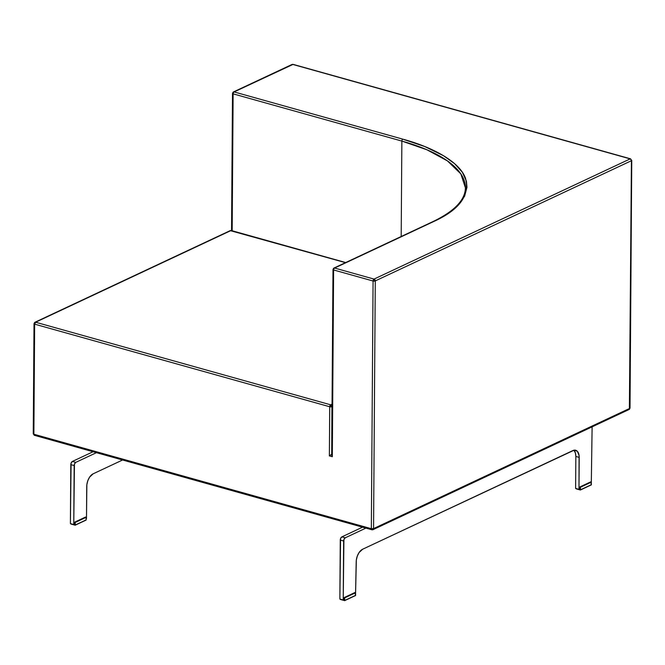 <?xml version="1.0" encoding="UTF-8"?>
<svg xmlns="http://www.w3.org/2000/svg" width="665" height="665" viewBox="0 0 665 665"><rect width="100%" height="100%" fill="white"/><g stroke="black" fill="none" stroke-linecap="round" stroke-linejoin="round"><path stroke-width="1" d="M122.584 459.997L93.158 473.804L89.609 477.121L87.83 480.654L86.857 484.644L86.5 518.567L86.724 486.622A10.54 5.927 -74.4 0 1 93.158 473.804L122.584 459.997M74.713 524.095L73.757 524.544L74.447 464.079L75.777 462.366L96.433 452.674L75.777 462.366L72.419 461.427A2.635 1.48 105.6 0 0 70.806 464.636L74.164 465.575L73.757 524.544L74.713 524.095L74.721 522.133L85.785 517.112L74.721 522.133L74.713 524.095M70.399 523.604L73.757 524.544L70.399 523.604L70.806 464.636L74.164 465.575A2.635 1.48 -74.4 0 1 75.777 462.366L72.419 461.427L93.075 451.735L72.419 461.427L71.088 463.139L70.399 523.604M70.939 524.028L75.112 525.2L70.939 524.028M85.993 517.395L74.954 522.2L85.993 517.395L86.159 519.905L75.328 524.984L75.162 522.482L85.993 517.395L86.159 519.905L75.112 525.2L74.721 522.133L85.552 517.046L85.993 517.395M85.943 520.113L75.303 525.109M576.156 488.825L580.337 489.989L576.156 488.825M590.778 481.842L579.947 486.93L590.778 481.842L579.947 486.93L579.93 488.891L579.947 486.93L580.379 487.279L591.21 482.192L580.171 486.988L591.21 482.192L591.376 484.702L580.545 489.781L580.379 487.279L580.337 489.989L591.326 484.868L590.778 481.842M591.168 484.91L580.528 489.906M340.405 599.456L344.586 600.628L340.405 599.456M355.027 592.482L344.196 597.561L355.027 592.482L344.196 597.561L344.179 599.531L344.196 597.561L344.628 597.91L355.459 592.831L344.42 597.627L355.459 592.831L355.625 595.333L344.794 600.42L344.628 597.91L344.586 600.628L355.534 595.541L355.027 592.482M344.778 600.537L355.418 595.549M573.862 450.222L575.383 452.923L575.84 456.456L575.616 488.401L575.84 456.456A10.54 5.927 105.6 0 0 573.862 450.222M362.541 527.17L341.893 536.863L340.555 538.575L339.865 599.04L340.281 540.063L343.639 541.002A2.635 1.48 -74.4 0 1 345.251 537.802L341.893 536.863L362.541 527.17M355.551 594.194L356.191 562.058A10.54 5.927 -74.4 0 1 362.633 549.232L572.898 450.562A10.54 5.927 -74.4 0 1 575.674 450.238A10.54 5.927 -74.4 0 1 579.198 457.395L575.84 456.456L579.198 457.395L578.974 489.34L575.616 488.401L578.974 489.34L579.93 488.891L578.974 489.34L579.09 455.542L577.386 451.327L574.136 450.163L362.633 549.232L359.083 552.549L357.305 556.09L356.332 560.08L355.551 594.194M591.301 483.555L592.116 426.847L591.301 483.555M365.9 528.11L345.251 537.802L341.893 536.863A2.635 1.48 105.6 0 0 340.281 540.063L343.639 541.002L343.223 599.98L339.865 599.04L343.223 599.98L344.179 599.531L343.223 599.98L343.913 539.514L345.251 537.802L365.9 528.11M631.127 159.908L630.179 158.885L293.124 64.372L234.088 91.928A1.579 1.18 64.9 0 0 233.407 91.97L232.501 93.391A1.579 0.574 -179.6 0 0 233.124 93.848A1.579 0.574 -179.6 0 1 232.501 93.391A1.579 0.574 -179.6 0 1 232.825 93.05A1.579 1.18 64.9 0 1 234.088 91.928A1.579 0.889 105.6 0 0 233.124 93.848L232.168 230.772L233.124 93.848L401.86 141.08L401.195 236.507L401.86 141.08A1.579 0.889 -74.4 0 1 402.824 139.16L234.088 91.928A1.579 0.889 105.6 0 0 233.124 93.848L401.86 141.08L426.913 149.766L447.429 160.897L460.845 173.906L465.409 187.804C465.242 199.924 454.544 211.138 433.297 221.437A1.579 1.18 64.9 0 1 433.979 221.395C459.473 209.766 469.98 195.377 465.5 178.237C459.723 161.994 433.505 147.514 402.824 139.16A1.579 0.889 105.6 0 0 401.86 141.08A160.722 57.988 -179.6 0 1 465.409 187.804M345.7 262.55L231.32 230.531A1.579 0.889 105.6 0 0 230.905 230.58L345.476 262.65L230.223 230.622L34.929 322.276L35.611 322.226L34.647 324.154L34.339 323.348A1.579 1.18 64.9 0 1 35.611 322.226L330.688 404.827A1.579 1.18 64.9 0 1 331.935 406.656L329.715 406.747L330.688 404.827L332.051 404.187L330.688 404.827L331.935 406.656A1.579 0.574 -179.6 0 1 329.715 406.747A1.579 0.889 -74.4 0 1 330.688 404.827L35.611 322.226L230.905 230.58L35.611 322.226A1.579 0.889 105.6 0 0 34.647 324.154A1.579 0.574 -179.6 0 1 34.015 323.689A1.579 0.574 -179.6 0 1 34.339 323.348M331.702 454.353L331.935 406.656L331.702 454.353M233.407 91.97L292.026 64.463A1.579 1.18 -115.1 0 1 292.708 64.414L630.179 158.885A1.579 0.889 -74.4 0 1 630.595 158.835L293.124 64.372A1.579 0.889 105.6 0 0 292.708 64.414L234.088 91.928L402.824 139.16L424.711 146.516L443.522 155.71L454.594 163.656L462.366 172.268L466.423 181.254L466.971 187.297L464.611 196.2L458.675 204.654L449.681 212.418L433.979 221.395L334.586 268.045L433.979 221.395A1.579 1.18 -115.1 0 0 433.297 221.437L333.905 268.086A1.579 1.18 64.9 0 1 334.586 268.045L374.038 279.092L630.179 158.885L631.75 160.365A1.579 0.574 -179.6 0 1 631.426 160.714A1.579 1.18 -115.1 0 0 630.179 158.885L374.038 279.092L375.284 280.913L373.073 281.012L374.038 279.092A1.579 1.18 64.9 0 1 375.284 280.913L631.426 160.714L629.697 408.401A1.579 0.574 0.4 0 0 630.021 408.061L629.115 409.482A1.579 1.18 -115.1 0 0 629.697 408.401L373.555 528.609L375.284 280.913A1.579 0.574 -179.6 0 1 373.073 281.012A1.579 0.889 -74.4 0 1 374.038 279.092L334.586 268.045A1.579 0.889 105.6 0 0 333.614 269.965A1.579 0.574 -179.6 0 1 332.99 269.508A1.579 0.574 -179.6 0 1 333.315 269.167A1.579 1.18 64.9 0 1 333.905 268.086L332.99 269.508L331.694 455.084M231.32 230.531L230.905 230.58A1.579 1.18 -115.1 0 0 230.223 230.622L231.32 230.531M333.888 268.095A1.579 1.18 64.9 0 1 334.586 268.045A1.579 0.889 105.6 0 0 333.614 269.965L373.073 281.012L371.344 528.708A1.579 0.574 0.4 0 0 373.555 528.609L375.284 280.913L631.426 160.714L629.398 407.603M33.574 433.439A1.579 0.574 0.4 0 0 33.25 433.78A1.579 0.574 0.4 0 0 33.873 434.237L34.647 324.154L329.715 406.747L329.375 455.899L331.386 454.436L329.375 455.899L332.317 456.722L331.702 455.001L332.317 456.722L333.614 269.965A1.579 0.574 -179.6 0 1 332.99 269.508M331.752 454.752L331.71 455.292M34.929 322.276L34.015 323.689L33.25 433.78A1.579 0.574 0.4 0 0 33.873 434.237L34.647 324.154L329.715 406.747L329.375 455.899L332.317 456.722L333.614 269.965L373.073 281.012L371.344 528.708L373.555 528.609L629.697 408.401L628.433 409.524L629.115 409.482L372.974 529.689A1.579 1.18 64.9 0 1 372.292 529.731L371.876 529.781A1.579 0.889 -74.4 0 1 371.344 528.708L33.873 434.237A1.579 0.889 105.6 0 0 34.389 435.309A1.579 0.889 105.6 0 0 34.821 435.267M372.292 529.731A1.579 0.889 -74.4 0 1 371.876 529.781L372.974 529.689A1.579 1.18 64.9 0 0 373.555 528.609L372.292 529.731L371.344 528.708L33.873 434.237A1.579 0.889 105.6 0 0 34.405 435.309L33.25 433.78M86.059 520.105L75.228 525.192M591.285 484.901L580.454 489.989M355.534 595.541L344.703 600.62M631.75 160.365L630.021 408.061M232.501 93.391L231.545 230.597M371.876 529.781L34.405 435.309"/></g></svg>
